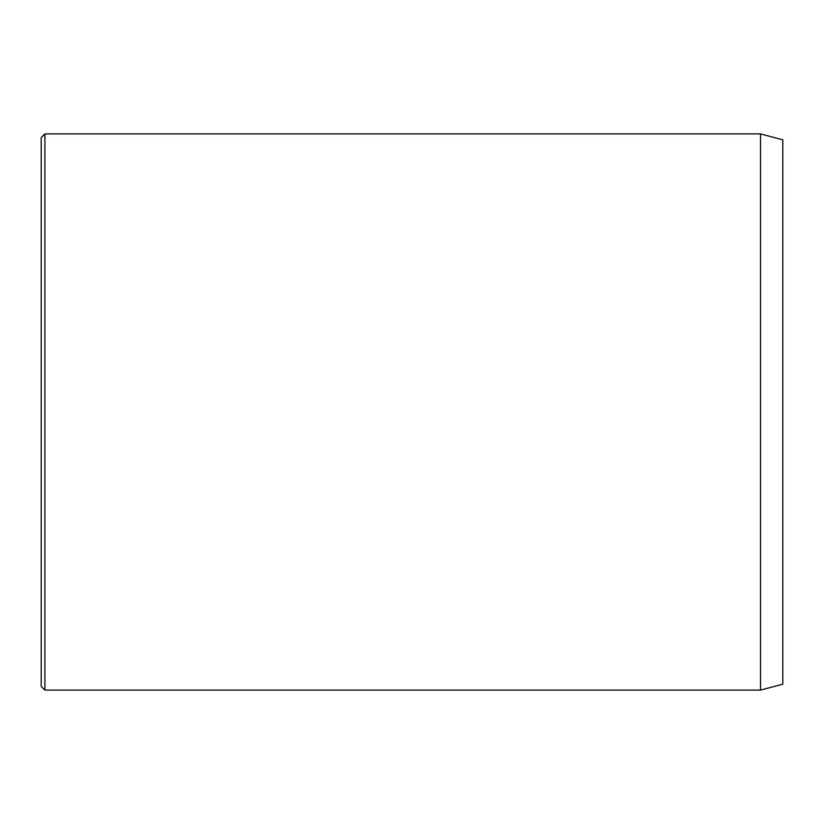<?xml version="1.0" encoding="UTF-8"?>
<svg xmlns="http://www.w3.org/2000/svg" width="824" height="824" viewBox="0 0 824 824"><rect width="100%" height="100%" fill="white"/><g stroke="black" fill="none" stroke-linecap="round" stroke-linejoin="round"><path stroke-width="1.24" d="M760.552 133.9L760.552 690.1L782.8 684.136L782.8 139.864L760.552 133.9L44.908 133.9L44.908 690.1L41.2 686.392L41.2 137.608L44.908 133.9M760.552 690.1L44.908 690.1"/></g></svg>
